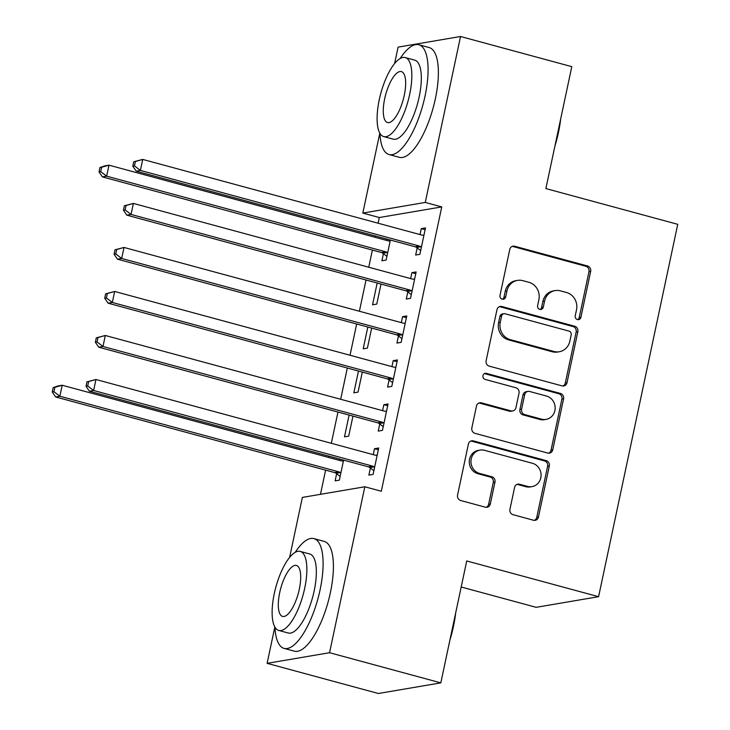 <?xml version="1.0" encoding="UTF-8"?>
<svg xmlns="http://www.w3.org/2000/svg" width="730" height="730" viewBox="0 0 730 730"><rect width="100%" height="100%" fill="white"/><g stroke="black" fill="none" stroke-linecap="round" stroke-linejoin="round"><path stroke-width="1.09" d="M577.43 319.567A3.13 2.893 80.3 0 0 580.907 317.313L590.661 271.405A4.462 4.134 80.3 0 0 587.54 265.985L514.732 246.256A4.462 4.134 80.3 0 0 509.768 249.477L500.014 295.385A3.13 2.893 80.3 0 0 503.371 299.227A3.13 2.893 80.3 0 0 505.671 296.918L506.939 290.978A14.29 13.24 80.3 0 1 517.479 280.393A14.29 13.24 80.3 0 1 522.817 280.658L528.885 282.3A14.29 13.24 80.3 0 1 538.886 299.638L537.627 305.578A3.13 2.893 80.3 0 0 540.985 309.429A3.13 2.893 80.3 0 0 543.293 307.111L544.553 301.171A14.29 13.24 80.3 0 1 555.101 290.595A14.29 13.24 80.3 0 1 560.439 290.859L566.498 292.502A14.29 13.24 80.3 0 1 576.508 309.83L575.24 315.771A3.13 2.893 80.3 0 0 577.43 319.567M577.731 319.63A3.13 2.893 80.3 0 0 579.218 317.596L588.973 271.688A4.462 4.134 80.3 0 0 585.852 266.277L513.044 246.539A4.462 4.134 80.3 0 0 512.241 246.412M502.505 299.236A3.13 2.893 80.3 0 0 503.983 297.201L505.251 291.261L506.939 290.978M540.118 309.429A3.13 2.893 80.3 0 0 541.605 307.403L542.864 301.463L544.553 301.171M509.942 509.294A4.462 4.134 80.3 0 0 513.071 514.705L533.493 520.244A4.462 4.134 80.3 0 0 538.457 517.023L549.298 466.041A4.462 4.134 80.3 0 0 546.168 460.621L473.359 440.884A4.462 4.134 80.3 0 0 468.395 444.114L457.564 495.095A4.462 4.134 80.3 0 0 460.685 500.506L485.359 507.195A4.462 4.134 80.3 0 0 490.323 503.974L494.958 482.156A4.462 4.134 80.3 0 0 491.837 476.736L479.601 473.423A11.945 11.069 80.3 0 1 470.959 461.314A11.945 11.069 80.3 0 1 480.048 450.091A11.945 11.069 80.3 0 1 484.51 450.31L532.444 463.295A11.945 11.069 80.3 0 1 541.076 475.403A11.945 11.069 80.3 0 1 531.987 486.636A11.945 11.069 80.3 0 1 527.534 486.417L519.541 484.245A4.462 4.134 80.3 0 0 514.577 487.476L509.942 509.294M289.637 557.364L302.384 497.404L364.827 486.773L381.306 491.244L441.75 206.909L425.262 202.438L362.819 213.069L379.819 133.115M364.827 486.773L329.559 652.711L267.116 663.342L274.845 626.961M394.611 63.51L398.096 47.131L460.539 36.5L571.791 66.658L545.876 188.577L677.741 224.32L598.591 596.693L466.726 560.95L440.81 682.869L329.559 652.711M460.539 36.5L425.262 202.438M562.054 385.878A4.462 4.134 80.3 0 0 567.018 382.657L577.85 331.675A4.462 4.134 80.3 0 0 574.729 326.255L501.921 306.527A4.462 4.134 80.3 0 0 496.957 309.748L486.125 360.729A4.462 4.134 80.3 0 0 489.246 366.141L562.054 385.878M563.569 398.854L552.738 449.835A4.462 4.134 80.3 0 1 547.774 453.065L474.965 433.328A4.462 4.134 80.3 0 1 471.845 427.908L476.48 406.09A4.462 4.134 80.3 0 1 481.444 402.869L510.973 410.871A4.462 4.134 80.3 0 0 515.937 407.65L519.012 393.178A4.462 4.134 80.3 0 0 515.882 387.758L485.14 379.427A3.13 2.893 80.3 0 1 485.258 373.322A3.13 2.893 80.3 0 1 486.426 373.377L560.448 393.443A4.462 4.134 80.3 0 1 563.569 398.854L561.89 399.146L551.05 450.127L552.738 449.835M461.196 587.002L536.148 607.323L598.591 596.693M379.746 423.975L378.231 431.101L382.456 430.39L388.068 403.973L383.843 404.694L382.584 410.634M349.113 415.06L344.478 436.85L348.703 436.129L352.955 416.109M398.461 335.946L396.947 343.073L401.162 342.352L406.774 315.944L402.559 316.665L401.299 322.605M367.82 327.031L363.193 348.821L367.409 348.101L371.67 328.071M417.168 247.917L415.653 255.044L419.878 254.323L425.49 227.915L421.274 228.636L420.005 234.576M386.535 239.002L386.252 240.316M383.414 253.666L381.909 260.783L386.124 260.072L390.377 240.042M441.75 206.909L379.308 217.531L378.094 223.216M375.384 235.982L375.101 237.296M372.391 250.062L368.741 267.235M366.031 279.991L359.388 311.245M356.669 324.01L350.035 355.264M347.316 368.029L340.673 399.274M337.963 412.039L331.32 443.293M328.609 456.058L328.327 457.372M325.616 470.138L320.47 494.329M377.182 283.021L372.546 304.802L376.771 304.082L381.024 284.061M407.815 291.936L406.3 299.054L410.515 298.342L416.137 271.934L411.912 272.646L410.652 278.586M358.466 371.05L353.84 392.831L358.056 392.11L362.308 372.09M389.099 379.965L387.594 387.092L391.809 386.371L397.421 359.963L393.205 360.675L391.937 366.624M339.76 459.079L339.477 460.393M336.639 473.743L335.125 480.86L339.34 480.148L343.602 460.119M370.393 467.994L368.878 475.12L373.094 474.4L378.706 447.992L374.49 448.713L373.231 454.653M440.81 682.869L378.377 693.5L267.116 663.342M379.308 217.531L362.819 213.069M421.274 228.636L425.115 229.676M411.912 272.646L415.762 273.686M402.559 316.665L406.4 317.705M393.205 360.675L397.047 361.724M383.843 404.694L387.694 405.734M374.49 448.713L378.332 449.753M555.101 290.595L553.413 290.878A14.29 13.24 80.3 0 0 542.864 301.463M517.479 280.393L515.791 280.685A14.29 13.24 80.3 0 0 505.251 291.261M562.857 386.006A4.462 4.134 80.3 0 0 565.33 382.94L576.162 331.958A4.462 4.134 80.3 0 0 573.041 326.547L500.233 306.81A4.462 4.134 80.3 0 0 499.43 306.682M571.179 334.887A3.13 2.893 80.3 0 0 568.989 331.101L505.087 313.781A3.13 2.893 80.3 0 0 501.61 316.035L500.278 322.295A14.29 13.24 80.3 0 0 510.279 339.632L553.97 351.477A14.29 13.24 80.3 0 0 559.308 351.741A14.29 13.24 80.3 0 0 569.847 341.156L571.179 334.887M503.919 313.718L502.231 314.01A3.13 2.893 80.3 0 0 499.922 316.318L501.61 316.035M559.308 351.741L557.62 352.024A14.29 13.24 80.3 0 1 552.282 351.76L508.6 339.915A14.29 13.24 80.3 0 1 498.59 322.587L499.922 316.318M548.586 453.193A4.462 4.134 80.3 0 0 551.05 450.127M512.633 410.954L510.945 411.236A4.462 4.134 80.3 0 1 509.284 411.154L479.756 403.152A4.462 4.134 80.3 0 0 478.944 403.024M561.89 399.146A4.462 4.134 80.3 0 0 558.76 393.726L484.738 373.66A3.13 2.893 80.3 0 0 484.437 373.596M541.605 419.175A11.945 11.069 80.3 0 0 546.067 419.394A11.945 11.069 80.3 0 0 555.156 408.17A11.945 11.069 80.3 0 0 546.524 396.062L529.633 391.481A4.462 4.134 80.3 0 0 524.669 394.711L521.594 409.183A4.462 4.134 80.3 0 0 524.724 414.594L541.605 419.175L539.917 419.467A11.945 11.069 80.3 0 0 544.379 419.686L546.067 419.394M527.963 391.399L526.275 391.691A4.462 4.134 80.3 0 0 522.981 394.994L524.669 394.711M539.917 419.467L523.036 414.886A4.462 4.134 80.3 0 1 519.906 409.466L522.981 394.994M531.987 486.636L530.299 486.919A11.945 11.069 80.3 0 1 525.846 486.7L517.853 484.537A4.462 4.134 80.3 0 0 517.05 484.401M480.048 450.091L478.369 450.373A11.945 11.069 80.3 0 0 469.28 461.606A11.945 11.069 80.3 0 0 477.913 473.706L479.601 473.423M486.171 507.332A4.462 4.134 80.3 0 0 488.635 504.257L493.27 482.439A4.462 4.134 80.3 0 0 490.149 477.028L477.913 473.706M534.305 520.371A4.462 4.134 80.3 0 0 536.769 517.305L547.61 466.324A4.462 4.134 80.3 0 0 544.48 460.913L471.671 441.175A4.462 4.134 80.3 0 0 470.868 441.048M390.221 240.781L389.565 240.882A4.553 4.216 -99.7 0 1 387.959 240.781L108.98 165.162L106.644 176.167L102.428 176.888L381.398 252.507A4.553 4.216 -99.7 0 1 382.867 253.237L386.909 256.358M100.722 171.632L101.662 167.225L99.974 167.517L99.034 171.915L100.722 171.632L106.644 176.167L385.613 251.786A4.553 4.216 -99.7 0 1 387.092 252.516L387.639 252.945M99.974 167.517L104.764 165.883L108.98 165.162L101.662 167.225M102.428 176.888L99.034 171.915M133.727 161.768L132.787 166.175L134.475 165.883L135.415 161.485L133.727 161.768L142.733 159.423L421.712 235.033A4.553 4.216 80.3 0 0 423.318 235.133L423.975 235.042M135.415 161.485L142.733 159.423L140.397 170.418L136.181 171.139L415.151 246.758A4.553 4.216 80.3 0 1 416.62 247.497L420.662 250.609M421.392 247.196L420.845 246.776A4.553 4.216 80.3 0 0 419.367 246.037L140.397 170.418L134.475 165.883M132.787 166.175L136.181 171.139M124.365 205.787L123.434 210.185L125.122 209.902L126.053 205.495L124.365 205.787L133.38 203.433L412.35 279.052A4.553 4.216 80.3 0 0 413.956 279.152L414.622 279.052M126.053 205.495L133.38 203.433L131.044 214.438L126.819 215.158L405.798 290.777A4.553 4.216 80.3 0 1 407.267 291.507L411.309 294.628M412.03 291.215L411.483 290.796A4.553 4.216 80.3 0 0 410.014 290.056L131.044 214.438L125.122 209.902M123.434 210.185L126.819 215.158M115.011 249.797L114.081 254.204L115.769 253.912L116.7 249.514L115.011 249.797L124.027 247.452L402.996 323.071A4.553 4.216 80.3 0 0 404.602 323.162L405.26 323.071M116.7 249.514L124.027 247.452L121.682 258.457L117.466 259.168L396.436 334.787A4.553 4.216 80.3 0 1 397.914 335.526L401.956 338.647M402.677 335.234L402.13 334.805A4.553 4.216 80.3 0 0 400.66 334.075L121.682 258.457L115.769 253.912M114.081 254.204L117.466 259.168M560.677 118.944A55.507 19.199 105.2 0 1 558.459 132.44A55.507 19.199 105.2 0 1 554.891 146.164M379.919 133.28A56.876 19.664 -74.8 0 0 389.072 154.541A56.876 19.664 -74.8 0 0 425.043 96.05A56.876 19.664 -74.8 0 0 418.828 44.749A56.876 19.664 -74.8 0 0 400.195 58.473M389.072 154.541L399.374 157.333A56.876 19.664 -74.8 0 0 435.345 98.842A56.876 19.664 -74.8 0 0 429.13 47.541L418.828 44.749M405.187 57.551L414.658 60.115A40.953 14.162 105.2 0 1 419.139 97.063A40.953 14.162 105.2 0 1 393.233 139.165L383.761 136.601A40.953 14.162 -74.8 0 0 409.658 94.489A40.953 14.162 -74.8 0 0 405.187 57.551A40.953 14.162 -74.8 0 0 379.281 99.663A40.953 14.162 -74.8 0 0 383.761 136.601M404.256 95.411A26.39 9.125 -74.8 0 0 401.372 71.604A26.39 9.125 -74.8 0 0 384.683 98.742A26.39 9.125 -74.8 0 0 387.566 122.549A26.39 9.125 -74.8 0 0 404.256 95.411M455.712 612.798A55.507 19.199 105.2 0 1 453.485 626.294A55.507 19.199 105.2 0 1 449.926 640.018M274.945 627.134A56.876 19.664 -74.8 0 0 284.098 648.395A56.876 19.664 -74.8 0 0 320.068 589.904A56.876 19.664 -74.8 0 0 313.854 538.603A56.876 19.664 -74.8 0 0 295.221 552.327M284.098 648.395L294.4 651.187A56.876 19.664 -74.8 0 0 330.371 592.696A56.876 19.664 -74.8 0 0 324.156 541.395L313.854 538.603M300.212 551.405L309.693 553.97A40.953 14.162 105.2 0 1 314.165 590.908A40.953 14.162 105.2 0 1 288.259 633.019L278.787 630.455A40.953 14.162 -74.8 0 0 304.684 588.343A40.953 14.162 -74.8 0 0 300.212 551.405A40.953 14.162 -74.8 0 0 274.307 593.508A40.953 14.162 -74.8 0 0 278.787 630.455M299.291 589.265A26.39 9.125 -74.8 0 0 296.407 565.458A26.39 9.125 -74.8 0 0 279.709 592.596A26.39 9.125 -74.8 0 0 282.592 616.403A26.39 9.125 -74.8 0 0 299.291 589.265M105.658 293.816L104.719 298.214L106.407 297.931L107.346 293.533L105.658 293.816L114.665 291.462L393.643 367.08A4.553 4.216 80.3 0 0 395.249 367.181L395.906 367.09M107.346 293.533L114.665 291.462L112.329 302.466L108.113 303.187L387.082 378.806A4.553 4.216 80.3 0 1 388.552 379.536L392.594 382.657M393.324 379.244L392.776 378.824A4.553 4.216 80.3 0 0 391.298 378.085L112.329 302.466L106.407 297.931M104.719 298.214L108.113 303.187M96.305 337.835L95.365 342.233L97.053 341.95L97.984 337.543L96.305 337.835L105.312 335.481L384.29 411.099A4.553 4.216 80.3 0 0 385.896 411.2L386.553 411.099M97.984 337.543L105.312 335.481L102.976 346.485L98.751 347.206L377.729 422.816A4.553 4.216 80.3 0 1 379.198 423.555L383.241 426.676M383.971 423.263L383.414 422.834A4.553 4.216 80.3 0 0 381.945 422.104L102.976 346.485L97.053 341.95M95.365 342.233L98.751 347.206M343.447 460.858L342.781 460.959A4.553 4.216 -99.7 0 1 341.175 460.858L62.205 385.239L59.869 396.244L55.644 396.965L334.623 472.584A4.553 4.216 -99.7 0 1 336.092 473.314L340.134 476.435M53.947 391.709L54.878 387.301L53.19 387.594L52.259 391.992L53.947 391.709L59.869 396.244L338.839 471.863A4.553 4.216 -99.7 0 1 340.308 472.593L340.855 473.022M53.19 387.594L57.989 385.96L62.205 385.239L54.878 387.301M55.644 396.965L52.259 391.992M86.943 381.845L86.012 386.252L87.7 385.96L88.631 381.562L86.943 381.845L95.959 379.5L374.928 455.109A4.553 4.216 80.3 0 0 376.534 455.21L377.2 455.118M88.631 381.562L95.959 379.5L93.622 390.495L89.398 391.216L368.376 466.835A4.553 4.216 80.3 0 1 369.845 467.574L373.888 470.686M374.609 467.273L374.061 466.853A4.553 4.216 80.3 0 0 372.592 466.114L93.622 390.495L87.7 385.96M86.012 386.252L89.398 391.216M579.218 317.596L580.907 317.313M503.983 297.201L505.671 296.918M541.605 307.403L543.293 307.111M513.044 246.539L514.732 246.256M585.852 266.277L587.54 265.985M588.973 271.688L590.661 271.405M500.233 306.81L501.921 306.527M573.041 326.547L574.729 326.255M576.162 331.958L577.85 331.675M565.33 382.94L567.018 382.657M498.59 322.587L500.278 322.295M508.6 339.915L510.279 339.632M552.282 351.76L553.97 351.477M479.756 403.152L481.444 402.869M509.284 411.154L510.973 410.871M484.738 373.66L486.426 373.377M558.76 393.726L560.448 393.443M519.906 409.466L521.594 409.183M523.036 414.886L524.724 414.594M517.853 484.537L519.541 484.245M525.846 486.7L527.534 486.417M490.149 477.028L491.837 476.736M493.27 482.439L494.958 482.156M488.635 504.257L490.323 503.974M471.671 441.175L473.359 440.884M544.48 460.913L546.168 460.621M547.61 466.324L549.298 466.041M536.769 517.305L538.457 517.023M381.398 252.507L385.613 251.786M382.867 253.237L387.092 252.516M420.845 246.776L416.62 247.497M419.367 246.037L415.151 246.758M411.483 290.796L407.267 291.507M410.014 290.056L405.798 290.777M402.13 334.805L397.914 335.526M400.66 334.075L396.436 334.787M392.776 378.824L388.552 379.536M391.298 378.085L387.082 378.806M383.414 422.834L379.198 423.555M381.945 422.104L377.729 422.816M334.623 472.584L338.839 471.863M336.092 473.314L340.308 472.593M374.061 466.853L369.845 467.574M372.592 466.114L368.376 466.835"/></g></svg>
